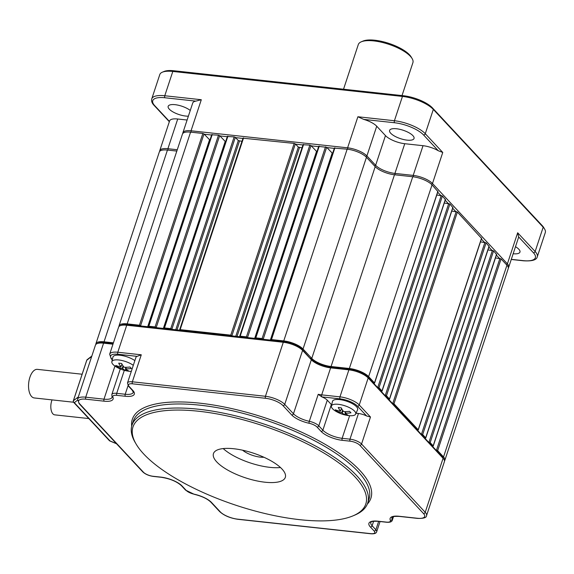 <?xml version="1.0" encoding="UTF-8"?>
<svg xmlns="http://www.w3.org/2000/svg" width="574" height="574" viewBox="0 0 574 574"><rect width="100%" height="100%" fill="white"/><g stroke="black" fill="none" stroke-linecap="round" stroke-linejoin="round"><path stroke-width="0.86" d="M190.259 110.466A12.865 4.405 -161.7 0 0 177.194 104.992A12.865 4.405 -161.7 0 0 168.168 106.326A12.865 4.405 -161.7 0 0 174.618 112.777A12.865 4.405 -161.7 0 0 188.372 116.17M187.102 120.031L177.718 119.005A15.139 5.188 -161.7 0 0 169.588 120.949L159.759 150.653A15.139 5.188 18.3 0 1 167.895 148.716L177.273 149.735M195.791 101.124L164.946 97.767A1.514 0.753 -83.8 0 1 164.767 95.75L201.302 99.725L195.791 101.124A15.139 5.188 -161.7 0 0 192.728 103.019L182.905 132.723A15.139 5.188 18.3 0 1 191.034 130.786L347.607 147.819A15.139 5.188 18.3 0 1 366.901 155.934L375.64 165.305A15.139 5.188 18.3 0 0 394.926 173.413L413.194 175.4A15.139 5.188 18.3 0 1 432.487 183.515L507.394 263.839A15.139 5.188 18.3 0 1 508.715 267.168A15.139 5.188 18.3 0 1 508.356 267.8M159.672 151.378A15.139 5.188 18.3 0 1 159.759 150.653M182.812 133.441A15.139 5.188 18.3 0 1 182.905 132.723M334.269 148.365L326.907 147.568M318.613 146.664L311.252 145.861M302.957 144.957L295.596 144.16M242.938 138.427L235.577 137.631M227.275 136.727L219.914 135.923M211.619 135.026L204.258 134.223M499.402 258.35L496.388 255.121M491.911 250.321L488.897 247.085M484.42 242.285L481.407 239.057M455.706 211.497L452.692 208.262M448.215 203.469L445.202 200.233M440.724 195.433L437.711 192.204M162.327 72.202A24.223 8.294 18.3 0 1 172.81 71.441L164.767 95.75A24.223 8.294 -161.7 0 0 151.758 98.857L159.802 74.548A24.223 8.294 18.3 0 1 162.327 72.202L164.056 71.47A22.709 7.778 18.3 0 1 173.879 70.76L403.522 95.75A22.709 7.778 18.3 0 1 432.459 107.919L542.322 225.726L543.183 227.211A24.223 8.294 18.3 0 1 544.669 229.155A24.223 8.294 18.3 0 1 545.3 232.549L537.264 256.858A24.223 8.294 -161.7 0 0 535.14 251.52L517.662 232.779L507.394 263.839L506.354 264.549M542.322 225.726A22.709 7.778 18.3 0 1 543.714 227.541L544.669 229.155M511.262 259.47L523.466 260.797A1.514 0.753 -83.8 0 1 523.179 260.639A22.709 7.778 -161.7 0 0 533.389 252.732A1.514 1.205 137 0 0 535.14 251.52L543.183 227.211L433.32 109.412L425.277 133.713A24.223 8.294 -161.7 0 0 394.417 120.734L357.882 116.759L347.607 147.819L347.736 149.233M403.522 95.75L402.453 96.425A24.223 8.294 18.3 0 1 433.32 109.412L432.459 107.919M394.596 122.757L363.744 119.399A15.139 5.188 -161.7 0 1 376.723 126.223L385.463 135.593A15.139 5.188 -161.7 0 0 404.756 143.708L423.024 145.696A15.139 5.188 -161.7 0 1 438.285 150.747L423.526 134.926A22.709 7.778 -161.7 0 0 394.596 122.757A1.514 0.753 -83.8 0 1 394.417 120.734L402.453 96.425L172.81 71.441L173.879 70.76M402.015 95.585L412.907 62.652A28.765 9.851 -161.7 0 0 412.154 58.627L411.199 57.013A27.251 9.335 -161.7 0 0 388.971 43.416A27.251 9.335 -161.7 0 0 363.019 41.077L361.297 41.802A28.765 9.851 -161.7 0 0 358.291 44.593L343.532 89.221M412.154 58.627A28.765 9.851 -161.7 0 0 388.691 44.27A28.765 9.851 -161.7 0 0 361.297 41.802M407.117 140.142A12.865 4.405 -161.7 0 0 414.033 138.492A12.865 4.405 -161.7 0 0 403.199 130.269A12.865 4.405 -161.7 0 0 389.595 130.413A12.865 4.405 -161.7 0 0 394.682 136.153A12.865 4.405 -161.7 0 0 407.117 140.142M363.744 119.399L357.882 116.759M438.285 150.747L442.755 152.454L432.487 183.515L431.418 184.254M508.715 267.168L518.544 237.464A15.139 5.188 -161.7 0 0 518.631 236.904L517.662 232.779M513.156 253.744A12.865 4.405 -161.7 0 0 519.965 252.086A12.865 4.405 -161.7 0 0 515.488 246.698M480.474 241.855L486.099 242.831L488.991 246.354M487.965 249.891L493.59 250.86L496.481 254.39M495.455 257.92L501.08 258.896L506.95 265.188A15.139 5.188 18.3 0 1 508.27 268.517L444.857 460.269A15.139 5.188 18.3 0 1 444.498 460.9M95.815 344.472A15.139 5.188 18.3 0 1 95.901 343.754L159.314 152.002A15.139 5.188 18.3 0 1 167.443 150.065L176.828 151.084M118.954 326.541A15.139 5.188 18.3 0 1 119.04 325.824L182.453 134.072A15.139 5.188 18.3 0 1 190.582 132.135L202.852 133.469L204.007 133.957L209.933 140.128M211.835 134.804L218.507 135.17L219.663 135.658L225.589 141.828M227.498 136.512L234.163 136.877L235.326 137.358L238.318 140.573L241.977 141.333M243.154 138.212L294.189 143.407L295.345 143.895L298.344 147.102L301.996 147.862M303.172 144.741L309.845 145.107L311 145.595L316.927 151.766M318.828 146.449L326.663 147.296L332.583 153.473M334.491 148.149L347.162 149.168A15.139 5.188 18.3 0 1 366.456 157.283L375.195 166.654A15.139 5.188 -161.7 0 0 394.481 174.761L412.749 176.749A15.139 5.188 18.3 0 1 432.043 184.864L437.804 191.472M436.778 195.002L442.403 195.978L445.295 199.501M444.269 203.038L449.894 204.007L452.786 207.537M451.76 211.067L457.385 212.043L481.5 238.325M421 434.037L422.679 434.583L425.678 437.79L424.746 438.055M428.491 442.066L430.17 442.611L433.169 445.826L432.236 446.084M435.982 450.102L437.661 450.647L443.53 456.94A15.139 5.188 18.3 0 1 444.857 460.269M95.901 343.754A15.139 5.188 18.3 0 1 104.03 341.817L113.415 342.836M119.04 325.824A15.139 5.188 18.3 0 1 127.17 323.88L139.439 325.214L140.845 325.975M148.673 326.821L148.343 326.355L148.831 326.24L155.095 326.922L156.501 327.675M164.329 328.529L163.999 328.063L164.487 327.941L170.751 328.622L172.157 329.376M179.985 330.229L179.655 329.763L180.143 329.648L230.77 335.151L232.183 335.912M240.011 336.759L239.681 336.292L240.169 336.177L246.433 336.859L247.839 337.612M255.667 338.466L255.337 337.993L255.825 337.878L262.088 338.56L263.495 339.313M271.323 340.167L270.993 339.7L271.48 339.586L283.75 340.92A15.139 5.188 18.3 0 1 303.036 349.028L311.775 358.398A15.139 5.188 -161.7 0 0 331.069 366.513L349.336 368.501A15.139 5.188 18.3 0 1 368.623 376.616L374.492 382.908L373.559 383.167M377.305 387.185L378.984 387.723L381.983 390.937L381.05 391.195M384.795 395.213L386.474 395.759L389.473 398.973L388.541 399.231M392.286 403.249L393.965 403.787L418.188 429.761L417.255 430.019M349.631 415.684L342.147 438.306L349.975 439.16A9.084 3.114 18.3 0 1 361.548 444.025L425.219 512.302L443.085 458.289L368.178 377.965A15.139 5.188 18.3 0 0 348.892 369.85L330.624 367.862A15.139 5.188 18.3 0 1 311.33 359.755L302.591 350.384A15.139 5.188 18.3 0 0 283.298 342.269L126.725 325.236A15.139 5.188 18.3 0 0 120.174 325.709A15.139 5.188 18.3 0 0 118.596 327.173L109.663 354.18A15.139 5.188 18.3 0 1 117.792 352.242L126.725 325.236L127.794 324.554L284.374 341.587A13.625 4.664 18.3 0 1 301.73 348.892L311.33 359.755L293.465 413.768A1.514 1.205 137 0 1 291.714 414.973L282.975 405.603A13.625 4.664 18.3 0 0 265.618 398.299A1.514 0.753 96.2 0 1 265.439 396.282A15.139 5.188 18.3 0 1 284.726 404.397A1.514 1.205 137 0 1 282.975 405.603M310.469 358.262A16.653 5.704 18.3 0 0 331.693 367.181L349.961 369.168A13.625 4.664 18.3 0 1 367.317 376.472L442.224 456.796A13.625 4.664 18.3 0 1 443.063 457.887L444.011 459.501A15.139 5.188 18.3 0 1 444.412 461.618L426.547 515.631A15.139 5.188 18.3 0 0 425.219 512.302A1.514 1.205 137 0 1 423.469 513.508A13.625 4.664 18.3 0 1 417.348 518.257L399.081 516.27A1.514 0.753 -83.8 0 0 399.361 516.421C390.026 516.083 392.788 517.734 392.02 517.526A15.139 5.188 18.3 0 0 392.193 519.233A1.514 1.356 155.6 0 1 390.327 520.281A16.653 5.704 18.3 0 1 399.081 516.27M442.224 456.796L443.085 458.289A15.139 5.188 18.3 0 1 444.011 459.501M120.174 325.709L121.903 324.977A13.625 4.664 18.3 0 1 127.794 324.554M112.97 344.185L103.585 343.166A15.139 5.188 18.3 0 0 97.035 343.639A15.139 5.188 18.3 0 0 95.456 345.103L77.59 399.117A15.139 5.188 18.3 0 1 85.72 397.179L103.987 399.167L114.936 366.069M97.035 343.639L98.764 342.908A13.625 4.664 18.3 0 1 104.655 342.484L113.222 343.417M356.038 413.237L358.463 413.502A9.084 3.114 18.3 0 1 366.664 416.006L357.494 406.177A13.625 4.664 18.3 0 0 340.131 398.88L321.863 396.892A16.653 5.704 18.3 0 1 321.835 396.885A9.084 3.114 18.3 0 1 327.28 400.178L331.341 404.541L322.861 430.191A1.514 1.205 137 0 1 321.103 431.404L317.042 427.049A7.57 2.59 18.3 0 0 309.128 423.275A16.653 5.704 18.3 0 1 291.714 414.973M127.471 382.966L128.461 386.144A1.514 1.205 137 0 0 129.121 386.46A7.57 2.59 18.3 0 1 132.522 383.819A1.514 0.753 -83.8 0 1 132.35 381.803A9.084 3.114 18.3 0 0 127.471 382.966L135.952 357.308A9.084 3.114 18.3 0 1 137.129 356.346L141.276 354.797L132.35 381.803L265.439 396.282L283.298 342.269L284.374 341.587M321.835 396.885L318.226 394.302L309.3 421.309A1.514 0.43 102.1 0 0 309.128 423.275M366.664 416.006L370.481 417.018L359.245 404.971L368.178 377.965L367.317 376.472M223.2 448.574A37.848 12.958 -161.7 0 0 280.492 467.523M282.006 469.03A37.848 12.958 -161.7 0 0 243.39 450.375A37.848 12.958 -161.7 0 0 213.456 453.596A37.848 12.958 -161.7 0 0 245.32 477.783A37.848 12.958 -161.7 0 0 285.321 477.36A37.848 12.958 -161.7 0 0 282.006 469.03M143.701 453.977A122.621 41.988 18.3 0 1 136.174 444.154A122.621 41.988 18.3 0 1 262.576 425.614A122.621 41.988 18.3 0 1 352.988 515.861A122.621 41.988 18.3 0 1 247.064 508.743A122.621 41.988 18.3 0 1 143.701 453.977M136.174 444.154L135.22 442.54A124.135 42.512 18.3 0 1 131.984 425.155A124.135 42.512 18.3 0 1 263.186 423.77A124.135 42.512 18.3 0 1 367.69 503.104A124.135 42.512 18.3 0 1 354.718 515.136L352.988 515.861M263.94 457.256A14.737 5.051 18.3 0 1 242.608 450.203M109.806 440.889L110.007 440.925A1.514 1.205 137 0 1 109.347 440.61A1.514 1.514 0 0 0 109.864 440.976L116.572 443.788M77.433 400.243L74.319 402.661A1.514 1.385 -127.8 0 1 73.4 400.738L86.796 360.228A1.514 1.385 -127.8 0 1 87.234 359.604L91.84 356.038M82.125 374.226L37.382 369.362A14.379 7.168 96.2 0 0 28.7 382.887A14.379 7.168 96.2 0 0 34.268 397.954L73.565 402.231M52.047 399.891A9.837 4.901 96.2 0 0 54.731 414.859L88.791 418.561M126.194 367.288L125.864 368.831A32.546 26.684 -49.1 0 0 131.41 368.486A30.027 5.611 -118.5 0 1 130.011 366.987A32.546 25.026 142.5 0 1 124.407 367.267L123.919 367.066A32.546 15.347 -88.2 0 1 121.623 363.457A30.027 12.714 170.6 0 1 118.703 363.141A32.546 16.998 100.8 0 0 120.877 366.736L120.705 366.865A32.546 25.026 142.5 0 1 115.747 365.437A30.027 18.131 140.8 0 0 117.139 366.93A32.546 26.684 -49.1 0 0 122.162 368.429L123.066 365.896M122.162 368.429L122.649 368.63A32.546 16.998 100.8 0 0 125.534 370.46A30.027 25.234 -110.8 0 0 126.99 370.668A30.027 25.234 -110.8 0 0 128.447 370.775A32.546 15.347 -88.2 0 1 125.692 368.967M133.304 365.322A12.786 4.377 -161.7 0 0 120.26 360.178A12.786 4.377 -161.7 0 0 111.844 361.742A12.786 4.377 -161.7 0 0 116.529 367.08A32.553 32.553 0 0 0 129.164 371.263A12.786 4.377 -161.7 0 0 129.293 371.278A12.786 4.377 -161.7 0 0 131.295 371.4M120.705 366.865L122.025 364.21M117.928 366.205L117.139 366.93M125.534 370.46L125.641 367.295M134.868 360.601A13.224 4.527 -161.7 0 0 121.437 355.435A13.224 4.527 -161.7 0 0 112.92 357.078L111.844 361.742M345.749 411.623L345.419 413.165A32.546 26.684 -49.1 0 0 350.965 412.821A30.027 5.611 -118.5 0 1 349.566 411.321A32.546 25.026 142.5 0 1 343.962 411.601L343.474 411.4A32.546 15.347 -88.2 0 1 341.178 407.791A30.027 12.714 170.6 0 1 338.258 407.475A32.546 16.998 100.8 0 0 340.432 411.07L340.26 411.199A32.546 25.026 142.5 0 1 335.302 409.771A30.027 18.131 140.8 0 0 336.694 411.264A32.546 26.684 -49.1 0 0 341.717 412.763L342.621 410.231M341.717 412.763L342.204 412.971A32.546 16.998 100.8 0 0 345.089 414.794A30.027 25.234 -110.8 0 0 346.545 415.002A30.027 25.234 -110.8 0 0 348.002 415.117A32.546 15.347 -88.2 0 1 345.247 413.302M348.849 415.612A12.786 4.377 -161.7 0 0 355.658 414.105A12.786 4.377 -161.7 0 0 344.945 405.804A12.786 4.377 -161.7 0 0 331.399 406.076A12.786 4.377 -161.7 0 0 336.084 411.414A32.553 32.553 0 0 0 348.719 415.598A12.786 4.377 -161.7 0 0 348.849 415.612M340.26 411.199L341.58 408.544M337.483 410.539L336.694 411.264M345.089 414.794L345.196 411.63M355.658 414.105L357.58 409.721A13.224 4.527 -161.7 0 0 346.495 401.133A13.224 4.527 -161.7 0 0 332.475 401.413L331.399 406.076M164.946 97.767A22.709 7.778 -161.7 0 0 154.736 105.681L169.423 121.43M177.718 119.005L167.895 148.716L168.017 150.13M154.736 105.681A1.514 1.205 137 0 1 154.076 105.365L169.33 121.717M191.156 132.192L191.034 130.786L201.302 99.725M365.832 156.666L366.901 155.934L376.723 126.223M374.6 166.015L375.64 165.305L385.463 135.593M395.056 174.826L394.926 173.413L404.756 143.708M413.323 176.821L413.194 175.4L423.024 145.696M442.755 152.454L425.277 133.713A1.514 1.205 -43 0 1 423.526 134.926M511.305 259.348L523.179 260.639M533.389 252.732L518.631 236.904M484.937 242.343L421.524 434.095M486.099 242.831L422.679 434.583M489.091 246.045L425.678 437.79M492.427 250.379L429.015 442.124M493.59 250.86L430.17 442.611M496.582 254.074L433.169 445.826M499.918 258.408L436.505 450.159M501.08 258.896L437.661 450.647M506.95 265.188L443.53 456.94M167.443 150.065L104.03 341.817M190.582 132.135L127.17 323.88M202.852 133.469L139.439 325.214M204.007 133.957L140.594 325.702M209.503 139.848L147.697 326.721M212.244 134.488L148.831 326.24M218.507 135.17L155.095 326.922M219.663 135.658L156.25 327.41M225.159 141.548L163.36 328.421M227.907 136.196L164.487 327.941M234.163 136.877L170.751 328.622M235.326 137.358L171.906 329.11M238.318 140.573L175.752 329.77M239.48 141.06L177.022 329.906M243.563 137.896L180.143 329.648M294.189 143.407L230.77 335.151M295.345 143.895L231.932 335.639M298.344 147.102L235.771 336.299M299.499 147.59L237.04 336.436M303.581 144.426L240.169 336.177M309.845 145.107L246.433 336.859M311 145.595L247.588 337.347M316.496 151.486L254.691 338.359M319.237 146.133L255.825 337.878M325.501 146.815L262.088 338.56M326.663 147.296L263.244 339.047M332.152 153.186L270.354 340.059M334.9 147.834L271.48 339.586M347.162 149.168L283.75 340.92M366.456 157.283L303.036 349.028M375.195 166.654L311.775 358.398M394.481 174.761L331.069 366.513M412.749 176.749L349.336 368.501M432.043 184.864L368.623 376.616M437.905 191.156L374.492 382.908M441.248 195.49L377.828 387.242M442.403 195.978L378.984 387.723M445.395 199.192L381.983 390.937M448.732 203.519L385.319 395.271M449.894 204.007L386.474 395.759M452.886 207.221L389.473 398.973M456.222 211.555L392.81 403.307M457.385 212.043L393.965 403.787M481.6 238.009L418.188 429.761M120.282 368.946L111.837 394.496A9.084 3.114 18.3 0 1 116.709 393.334L124.321 370.33M349.961 369.168L348.892 369.85L339.959 396.856L321.691 394.869A15.139 5.188 18.3 0 1 318.226 394.302M331.693 367.181L330.624 367.862L321.691 394.869A1.514 0.753 -83.8 0 0 321.863 396.892M301.73 348.892L302.591 350.384L284.726 404.397L293.465 413.768A15.139 5.188 18.3 0 0 309.3 421.309A9.084 3.114 18.3 0 1 318.792 425.836A1.514 1.205 137 0 1 317.042 427.049M104.655 342.484L103.585 343.166L85.72 397.179A1.514 0.753 -83.8 0 0 85.899 399.195L104.167 401.183A1.514 0.753 -83.8 0 1 103.987 399.167A15.139 5.188 18.3 0 0 112.117 397.222L111.98 396.447A1.514 1.356 155.6 0 0 112.913 397.172A7.57 2.59 18.3 0 1 116.888 395.35A1.514 0.753 -83.8 0 1 116.709 393.334L125.204 394.259A15.139 5.188 18.3 0 0 133.333 392.315L132.207 390.155A1.514 1.205 137 0 0 132.867 390.478A16.653 5.704 18.3 0 1 125.383 396.275A1.514 0.753 -83.8 0 1 125.204 394.259L128.052 385.649M132.522 383.819L265.618 398.299M129.121 386.46L132.867 390.478M125.383 396.275L116.888 395.35M327.28 400.178L318.792 425.836L322.861 430.191A15.139 5.188 18.3 0 0 342.147 438.306A1.514 0.753 96.2 0 0 342.326 440.33A16.653 5.704 18.3 0 1 321.103 431.404M112.913 397.172A16.653 5.704 18.3 0 1 104.167 401.183M342.326 440.33L350.154 441.176A7.57 2.59 18.3 0 1 359.798 445.237L423.469 513.508M358.463 413.502L349.975 439.16A1.514 0.753 96.2 0 0 350.154 441.176M370.481 417.018L361.548 444.025A1.514 1.205 137 0 1 359.798 445.237M153.086 476.276A1.514 0.753 96.2 0 0 153.373 476.427L161.201 477.281A1.514 0.753 96.2 0 1 160.921 477.123L153.086 476.276A7.57 2.59 18.3 0 1 143.443 472.215L79.772 403.945A1.514 1.205 137 0 1 79.112 403.63L77.59 399.117M79.772 403.945A13.625 4.664 18.3 0 1 85.899 399.195M143.443 472.215A1.514 1.205 137 0 1 142.782 471.9L79.112 403.63M426.547 515.631C426.568 517.655 423.59 518.58 417.628 518.408A1.514 0.753 -83.8 0 1 417.348 518.257M160.921 477.123A16.653 5.704 18.3 0 1 182.137 486.049A1.514 1.205 137 0 1 181.477 485.733C176.814 481.493 170.055 478.673 161.201 477.281M390.327 520.281A7.57 2.59 18.3 0 1 386.352 522.103L377.864 521.178A1.514 0.753 -83.8 0 0 378.144 521.328C368.759 520.998 371.593 522.649 370.804 522.433A15.139 5.188 18.3 0 0 372.124 525.77A1.514 1.205 137 0 1 370.374 526.975A16.653 5.704 18.3 0 1 377.864 521.178M393.003 516.794L392.193 519.233A9.084 3.114 18.3 0 1 392.3 520.259C391.841 521.831 389.954 522.498 386.639 522.254A1.514 0.753 -83.8 0 1 386.352 522.103M185.538 490.088L194.242 494.307A1.514 0.43 102.1 0 1 194.112 494.178A7.57 2.59 18.3 0 1 186.198 490.404A1.514 1.205 137 0 1 185.538 490.088L181.477 485.733M186.198 490.404L182.137 486.049M194.112 494.178A16.653 5.704 18.3 0 1 211.526 502.48A1.514 1.205 137 0 1 210.866 502.164C207.365 498.777 201.826 496.158 194.242 494.307M370.374 526.975L374.119 530.993A7.57 2.59 18.3 0 1 370.718 533.633L237.629 519.154A1.514 0.753 96.2 0 0 237.909 519.305C230.131 518.164 224.025 515.574 219.605 511.534L210.866 502.164M373.609 521.278L372.124 525.77L375.87 529.788A1.514 1.205 137 0 1 374.119 530.993M237.629 519.154A13.625 4.664 18.3 0 1 220.265 511.85A1.514 1.205 137 0 1 219.605 511.534M220.265 511.85L211.526 502.48M378.653 521.386L375.87 529.788A9.084 3.114 18.3 0 1 376.666 531.789C376.271 533.332 374.384 533.999 370.998 533.784A1.514 0.753 -83.8 0 1 370.718 533.633M340.131 398.88A1.514 0.753 -83.8 0 1 339.959 396.856A15.139 5.188 18.3 0 1 359.245 404.971A1.514 1.205 -43 0 1 357.494 406.177M141.276 354.797L117.792 352.242A1.514 0.753 -83.8 0 0 117.971 354.258L137.129 356.346M117.971 354.258A13.625 4.664 18.3 0 0 111.844 359.008A1.514 1.205 137 0 1 111.184 358.685L112.282 359.862M111.844 359.008L112.353 359.546M131.984 425.155L133.319 421.101A124.135 42.512 18.3 0 1 264.521 419.716A124.135 42.512 18.3 0 1 369.032 499.057L367.69 503.104M131.69 426.166A125.649 43.028 18.3 0 1 265.131 417.872A125.649 43.028 18.3 0 1 367.324 504.094M78.315 396.928L73.4 400.738A1.514 0.517 -161.7 0 0 73.329 400.831A1.514 0.517 -161.7 0 0 73.343 400.996M86.724 360.443A1.514 0.517 18.3 0 1 86.724 360.321A1.514 0.517 18.3 0 1 86.796 360.228L91.711 356.418M73.386 401.592A1.514 1.205 -43 0 0 74.319 402.661L110.007 440.925L116.407 443.623M125.72 368.845L126.05 367.295M122.649 368.63L123.439 366.427M345.275 413.18L345.605 411.63M342.204 412.971L342.994 410.762M151.758 98.857C151.199 101.024 151.974 103.198 154.076 105.365M523.466 260.797C531.983 261.321 536.582 260.008 537.264 256.858M425.757 437.991L489.17 246.246M433.248 446.027L496.661 254.275M148.343 326.355L211.756 134.603M163.999 328.063L227.419 136.311M179.655 329.763L243.075 138.011M239.681 336.292L303.094 144.54M255.337 337.993L318.749 146.248M270.993 339.7L334.412 147.948M374.571 383.109L437.984 191.357M382.062 391.138L445.474 199.386M389.552 399.174L452.965 207.422M418.267 429.962L481.679 238.21M128.461 386.144L132.207 390.155M111.837 394.496L111.98 396.447M142.782 471.9C145.373 474.275 148.903 475.781 153.373 476.427M417.628 518.408L399.361 516.421M386.639 522.254L378.144 521.328M370.998 533.784L237.909 519.305M109.663 354.18L111.184 358.685M376.666 531.789L380.053 521.536M393.506 516.629L392.3 520.259M87.234 359.604A1.514 1.514 0 0 0 86.724 360.321L73.329 400.831A1.514 1.514 0 0 0 73.659 402.345L109.347 440.61M125.656 368.895L126 367.295M120.906 366.829L122.068 364.282M130.85 324.884L131.044 324.303M345.211 413.23L345.555 411.63M340.454 411.163L341.623 408.616M362.431 373.021L362.61 372.483M350.405 369.226L350.592 368.666"/></g></svg>

